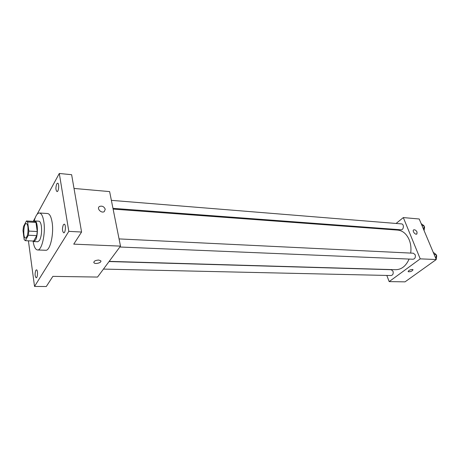 <?xml version="1.0" encoding="UTF-8"?>
<svg xmlns="http://www.w3.org/2000/svg" width="460" height="460" viewBox="0 0 460 460"><rect width="100%" height="100%" fill="white"/><g stroke="black" fill="none" stroke-linecap="round" stroke-linejoin="round"><path stroke-width="0.69" d="M27.933 227.044C28.29 233.174 27.491 236.86 25.541 238.09C22.741 238.286 23.523 223.088 26.289 223.571C27.059 223.692 27.606 224.848 27.933 227.044M26.433 220.972L23.483 226.527L23 230.575L24.19 239.637L25.352 240.683L28.353 235.227L28.853 231.092L27.611 221.939L26.433 220.972M25.352 240.683L33.678 241.046L36.742 235.629L28.353 235.227M28.853 231.092L37.248 231.524L35.96 222.427L27.611 221.939M37.248 231.524L36.742 235.629M34.759 221.467L26.438 220.972L34.759 221.467L35.96 222.427M32.769 241.005L33.729 241.563L35.449 240.137C38.398 235.48 37.864 220.599 34.787 220.955L33.781 221.409M34.787 220.955L38.91 221.202C40.049 221.375 40.865 223.014 41.36 226.107C41.952 231.834 41.36 236.572 39.594 240.321L37.852 241.742L33.729 241.563M34.149 221.128C35.587 215.792 37.352 213.078 39.433 212.986C41.463 213.296 42.929 216.211 43.826 221.737C45.758 233.444 41.808 250.786 37.536 249.97C35.466 249.665 33.994 246.784 33.108 241.327M39.433 212.986L47.593 213.526C49.668 213.842 51.169 216.74 52.101 222.232C54.096 233.864 50.077 251.085 45.701 250.269L37.536 249.97M56.747 183.902L57.621 183.172C59.42 183.126 58.776 191.952 57.011 191.59C55.648 190.089 55.562 187.525 56.747 183.902M63.336 224.808L64.176 224.164C66.085 224.06 65.596 233.157 63.71 232.835C62.192 231.225 62.071 228.545 63.336 224.808M35.828 270.325L36.444 269.847C38.03 269.675 37.76 278.012 36.179 277.788C34.862 276.241 34.747 273.757 35.828 270.325M28.411 240.816L34.535 286.442L68.81 231.363L59.3 173.472L37.041 214.389M35.242 217.695L33.241 221.375M34.535 286.442L46.287 286.528L52.865 276.368L97.543 277.064L120.497 246.123L73.738 244.139L81.575 232.035L68.81 231.363M98.555 260.044L100.602 260.659C102.511 262.303 95.645 264.586 94.035 262.844C93.524 261.303 95.03 260.371 98.555 260.044M81.575 232.035L71.633 174.702L59.3 173.472M120.497 246.123L109.624 191.596L74.014 188.445M105.242 209.271L104.265 211.617C101.269 213.647 96.295 208.236 99.521 206.454C102.16 205.626 104.069 206.563 105.242 209.271L104.265 211.617C101.269 213.653 96.295 208.242 99.521 206.454C102.16 205.626 104.069 206.563 105.242 209.271M100.861 261.119C101.361 262.827 95.375 264.339 94.035 262.838L93.771 262.378M113.114 209.093L397.762 230.103C402.776 230.65 406.588 233.881 409.199 239.804C410.832 243.932 411.338 248.36 410.699 253.086M409.101 259.072C405.979 266.041 401.517 269.583 395.726 269.704L109.192 261.366M112.965 208.34L401.034 229.787C403.776 230.138 404.305 223.98 401.534 223.899L111.372 200.353M109.066 261.539L391.218 269.704L393.018 271.227C393.547 273.648 392.909 275.086 391.109 275.534L103.46 269.089M119.059 238.912L413.322 253.213L415.179 254.736C415.742 257.278 415.035 258.779 413.063 259.233L119.841 247.014M386.814 275.436L389.166 281.606L420.221 258.853L403.316 217.58L396.094 223.456M389.39 228.919L388.752 229.436M420.221 258.853L436.264 259.532L405.036 281.853L389.166 281.606M412.281 269.439L412.965 269.635C412.258 271.193 410.671 271.883 408.192 271.71C408.313 270.595 409.676 269.836 412.281 269.439M436.264 259.532L419.209 218.989L403.316 217.58M417.059 232.081L416.754 234.077C415.075 235.031 411.93 230.581 413.753 229.833C415.006 229.592 416.11 230.339 417.059 232.081M413.597 229.931L413.753 229.833C415.006 229.592 416.11 230.339 417.059 232.087L416.904 233.985M413.04 269.744C412.028 271.291 410.412 271.946 408.192 271.705L408.112 271.595M423.913 230.178L424.022 225.745L421.164 223.635M424.022 225.745L421.981 225.578M424.011 226.147L424.591 227.01L424.085 230.586M436.091 259.118L436.201 254.587L433.222 252.304M432.532 262.206L436.08 259.67M436.201 254.587L434.142 254.489M436.189 254.909L436.73 255.748L436.206 259.388M410.354 278.058L413.678 275.678"/></g></svg>

